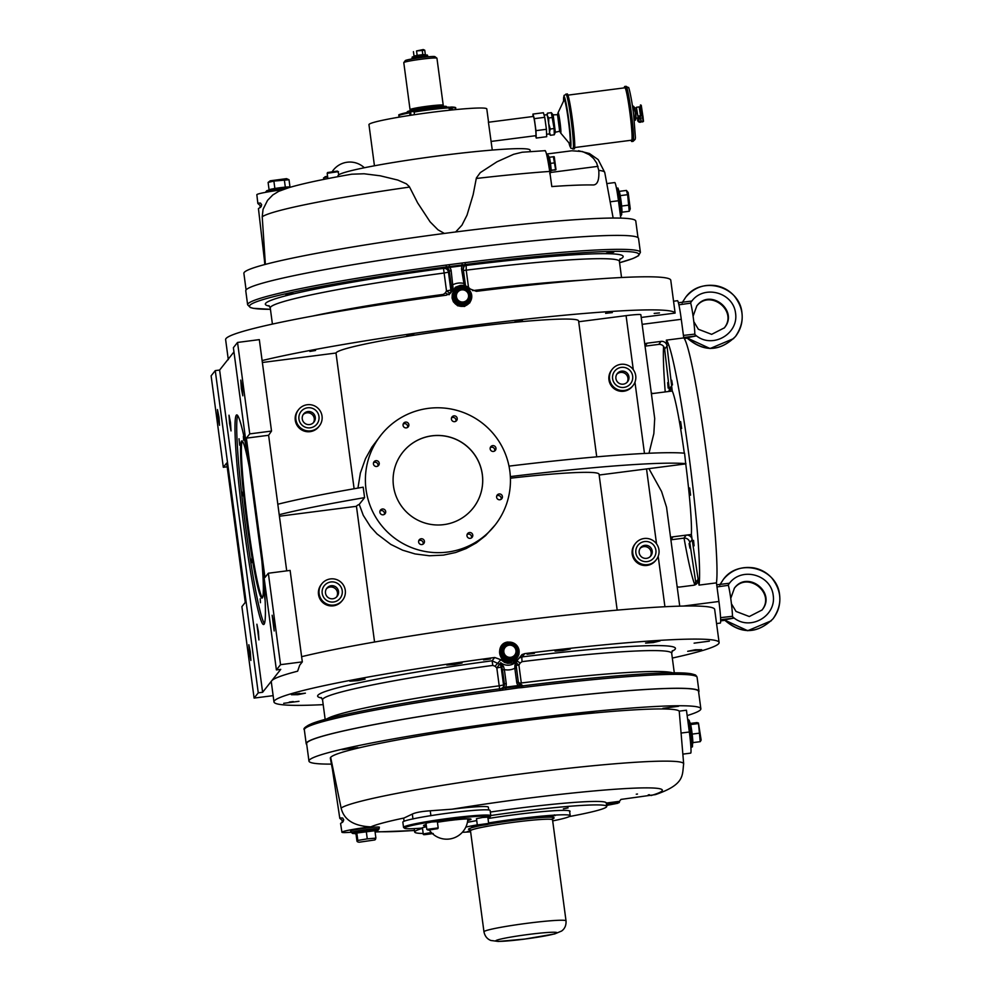 <?xml version="1.0" encoding="UTF-8"?>
<svg xmlns="http://www.w3.org/2000/svg" width="991" height="991" viewBox="0 0 991 991"><rect width="100%" height="100%" fill="white"/><g stroke="black" fill="none" stroke-linecap="round" stroke-linejoin="round"><path stroke-width="1.49" d="M412.974 819.024L412.318 814.069C415.799 812.459 421.782 811.356 430.243 810.787L430.912 815.729M430.243 810.787L452.144 809.189A42.712 2.824 -7.6 0 1 488.352 807.182L488.724 809.957M606.43 804.258L619.214 802.611A13.205 0.904 -97.3 0 0 619.437 801.347L620.961 799.415L655.46 794.609C685.252 784.377 682.068 775.222 683.666 763.838A173.363 11.458 172.4 0 0 521.303 773.921A173.363 11.458 172.4 0 0 341.115 808.061C343.939 819.817 353.837 826.085 370.82 826.866A23.338 1.548 -7.6 0 0 341.907 832.229L340.594 823.546A23.487 1.548 172.4 0 1 340.941 823.211L343.035 821.762L343.728 819.817L342.663 818.021L340.285 817.934A23.586 1.561 -7.6 0 0 339.802 818.331L330.622 757.409A176.113 11.644 172.4 0 0 330.35 758.264L332.258 768.459M404.055 821.254L403.684 818.467A42.712 2.824 -7.6 0 1 404.068 818.009L412.318 814.069M416.554 50.937L423.268 49.55L424.755 50.207L416.554 50.937L417.149 55.372L414.027 56.115L413.433 51.668M422.216 50.207L422.81 54.641L425.35 54.654L424.755 50.207M422.81 54.641L417.149 55.372M551.182 170.563L555.617 169.498L553.461 157.235M554.266 156.801L555.988 169.672M555.171 170.056L551.169 170.068L550.538 163.379L554.985 162.809M550.538 163.379L549.46 157.247L553.907 156.677M549.46 157.247L548.766 156.566M550.674 171.406L551.169 170.068M502.722 649.068L508.222 644.039L515.345 646.293L516.98 653.589L511.492 658.619L504.357 656.352L502.462 649.402A7.482 7.445 -141.7 0 1 507.813 644.398M511.232 657.219A6.107 6.082 38.3 0 0 514.391 647.16A6.107 6.082 38.3 0 0 504.072 649.427A6.107 6.082 38.3 0 0 511.232 657.219M516.72 653.911A7.482 7.445 -141.7 0 1 511.22 658.953L516.98 653.589M511.22 658.953A7.482 7.445 -141.7 0 1 504.097 656.686L511.492 658.619M504.097 656.686A7.482 7.445 -141.7 0 1 502.462 649.402L504.357 656.352M515.456 656.302L515.419 656.352A7.482 7.445 -141.7 0 1 515.419 656.352A7.482 7.445 -141.7 0 1 504.927 657.553A7.482 7.445 -141.7 0 1 503.676 647.073A7.482 7.445 -141.7 0 1 503.701 647.036L503.713 647.012M516.856 658.086A9.687 9.637 -141.7 0 1 503.279 659.634A9.687 9.637 -141.7 0 1 501.669 646.058L501.892 645.773A9.687 9.637 38.3 0 0 503.515 659.337A9.687 9.637 38.3 0 0 518.925 649.7A9.687 9.637 38.3 0 0 501.892 645.773C509.535 640.075 515.209 641.388 518.937 649.7L516.856 658.086M508.879 644.224A7.482 7.445 -141.7 0 1 514.391 645.971M515.58 647.222A7.482 7.445 -141.7 0 1 516.906 653.205M467.826 290.834L469.623 298.093L464.234 303.246L457.062 301.14L455.265 293.893L460.642 288.74L467.826 290.834M456.628 294.216A6.107 6.082 38.3 0 0 463.961 301.859A6.107 6.082 38.3 0 0 466.885 291.726A6.107 6.082 38.3 0 0 456.628 294.216M469.623 298.093L463.974 303.58L457.062 301.14M469.35 298.427A7.482 7.445 -141.7 0 1 463.974 303.58L464.234 303.246M463.974 303.58A7.482 7.445 -141.7 0 1 456.789 301.475L455.265 293.893M468.049 300.967L468 301.016A7.482 7.445 -141.7 0 1 468 301.016A7.482 7.445 -141.7 0 1 460.072 303.543A7.482 7.445 -141.7 0 1 456.269 291.738A7.482 7.445 -141.7 0 1 456.281 291.713L456.306 291.676A7.482 7.445 -141.7 0 1 460.258 289.099M459.167 306.008A9.687 9.637 -141.7 0 1 454.25 290.722L454.485 290.437A9.687 9.637 38.3 0 0 459.403 305.711A9.687 9.637 38.3 0 0 468.062 288.876A9.687 9.637 38.3 0 0 454.485 290.437C462.14 280.416 477.278 292.32 469.684 302.453L469.449 302.75A9.687 9.637 -141.7 0 1 459.167 306.008M461.286 288.914A7.482 7.445 -141.7 0 1 466.86 290.536M468.074 291.763A7.482 7.445 -141.7 0 1 469.523 297.684M456.789 301.475A7.482 7.445 -141.7 0 1 456.306 291.676M700.241 741.664L698.444 722.984L701.145 740.091L700.241 741.664L692.833 742.618A10.567 0.718 -97.3 0 0 692.164 734.108L699.572 733.154M692.164 734.108A10.567 0.718 -97.3 0 0 690.64 724.557L698.048 723.603L697.193 722.563L690.368 723.442M692.511 743.572L692.659 743.547A10.567 0.718 -97.3 0 0 692.833 742.618M690.64 724.557A10.567 0.718 -97.3 0 0 690.046 722.637A10.567 0.718 -97.3 0 0 689.959 722.588L689.81 722.612M273.875 181.08L268.103 182.443L270.233 180.808L286.535 178.64L289.025 179.743L273.875 181.08L274.866 188.488A10.567 0.694 172.4 0 0 269.094 189.838L268.103 182.443M289.991 187.051L289.025 179.743M290.004 187.15A10.567 0.694 172.4 0 0 290.029 187.101A10.567 0.694 172.4 0 0 285.321 187.138L284.33 179.743M285.321 187.138A10.567 0.694 172.4 0 0 274.866 188.488M470.638 831.833A59.435 3.927 -7.6 0 1 462.339 832.279M465.82 827.089A59.435 3.927 -7.6 0 1 477.303 824.846M488.588 822.926A59.435 3.927 -7.6 0 1 570.197 815.704A59.435 3.927 -7.6 0 1 552.681 820.895M470.601 831.598L467.207 831.672L470.502 830.842M480.883 825.478L471.419 826.345L477.352 825.107M549.2 815.853L555.369 815.469L548.878 816.77L542.275 817.216L549.2 815.853M514.44 819.582L511.356 820.189L514.44 819.582M547.466 816.336L551.838 815.952L547.466 816.336M430.936 829.74L435.619 828.959L430.887 829.43M426.824 829.405L425.994 823.137L431.618 822.01L437.341 821.626L438.171 827.894L426.824 829.405L428.05 830.099L437.799 828.649L438.171 827.894M678.872 304.807L690.69 303.147A17.615 1.202 -97.3 0 1 693.328 317.925A17.615 1.202 -97.3 0 1 694.827 334.116L683.431 335.416M684.236 338.538L687.11 338.166M693.081 316.154L696.834 305.872C710.101 287.737 739.001 310.679 724.421 327.773L724.186 328.058C738.208 311.013 710.002 288.678 696.574 306.207M686.837 337.807L696.475 335.875L683.703 337.497M690.306 303.209L691.829 301.041L678.377 302.75M696.809 305.909L693.093 316.228M724.371 327.835L711.649 334.351L698.358 329.26L693.787 321.592M682.452 302.23L685.772 297.139L682.502 302.218M686.887 337.572C703.486 352.189 719.677 351.842 735.446 336.531L735.433 336.556C719.627 351.916 703.399 352.313 686.763 337.733M741.949 312.834C739.608 286.065 701.417 275.399 685.784 297.139L685.772 297.139C693.737 287.774 703.821 283.959 716.022 285.693C723.145 287.031 729.153 290.375 734.058 295.714C744.427 309.019 744.885 322.632 735.446 336.531L735.458 336.519C740.81 329.52 742.977 321.617 741.949 312.834M449.084 107.263L451.45 107.04L452.577 109.902M409.89 115.402L409.927 111.983L414.065 111.339M449.728 110.199L448.576 107.127A27.736 1.833 172.4 0 0 414.3 111.203L414.288 114.733M414.3 111.203L413.941 112.082A28.615 1.895 -7.6 0 1 449.418 107.87L448.576 107.127M409.556 112.863L409.927 111.983C392.126 115.848 401.628 114.622 398.877 115.786A28.615 1.895 -7.6 0 1 409.556 112.863M451.45 107.04L452.292 107.784A28.615 1.895 -7.6 0 1 455.612 108.217C456.269 107.523 454.919 107.127 451.549 107.028M410.571 111.958L411.005 115.229M407.363 112.466L407.276 111.822A19.77 1.313 -7.6 0 1 426.7 107.908A19.77 1.313 -7.6 0 1 446.47 106.582L446.557 107.239M639.245 121.236A1.214 1.202 -141.7 0 1 638.885 119.44A1.214 1.202 -141.7 0 1 640.582 119.242A1.214 1.202 -141.7 0 1 640.793 120.939A1.214 1.202 -141.7 0 1 639.245 121.236A2.416 2.416 38.3 0 0 640.867 121.608L643.097 121.323L640.384 122.227A2.416 2.416 38.3 0 1 638.984 121.992A1.325 1.313 38.3 0 0 640.285 121.645M642.527 121.422L640.359 122.265A2.416 2.416 -141.7 0 1 638.7 121.881A1.214 1.202 -141.7 0 1 638.675 121.856M640.496 119.23A1.127 1.127 -141.7 0 1 640.818 120.753A1.127 1.127 -141.7 0 1 639.306 121.125A1.127 1.127 -141.7 0 1 638.91 119.552A1.127 1.127 -141.7 0 1 640.496 119.23M640.954 116.083L641.549 114.225L640.595 104.922L641.573 114.188L641.115 115.86L638.278 118.4A2.416 2.416 38.3 0 0 639.022 121.075M638.34 121.583A2.416 2.416 -141.7 0 1 637.758 119.056A2.416 2.416 38.3 0 0 638.167 121.323A1.325 1.313 38.3 0 0 638.984 121.992M640.397 106.755L640.496 105.257L640.706 106.793M640.855 107.338L640.843 108.007M638.031 120.89L637.634 117.941L638.031 120.89A1.325 1.313 38.3 0 0 638.167 121.323M638.229 118.499L638.055 117.211L638.278 118.4A2.416 2.416 38.3 0 0 638.638 120.741A2.416 2.416 -141.7 0 0 639.455 121.398A2.416 2.416 38.3 0 0 640.843 121.633L643.506 121.298L642.775 115.439M642.577 121.967L643.506 121.298L640.979 106.334L643.097 121.323M640.979 116.046L642.775 115.414L641.251 105.281L640.706 106.371M640.31 105.281L641.214 110.075M639.455 121.398A1.325 1.313 -141.7 0 1 638.638 120.741M636.42 107.796L638.08 117.186L636.507 107.784M640.644 116.405L639.121 106.917L636.507 107.251M638.538 120.605A1.325 1.313 38.3 0 0 639.604 121.472M640.273 121.645A1.325 1.313 -141.7 0 1 638.055 120.852M634.302 120.382L635.318 120.245L635.281 112.689L633.435 106.173L634.5 107.511M635.553 112.689L634.55 107.548L635.987 112.627L635.962 118.685L635.553 112.689M635.318 120.245L635.987 118.647M633.856 116.442L635.206 116.269M639.901 107.35L641.412 115.216M641.375 115.315L640.062 107.325L639.356 107.424M632.939 109.406L634.265 109.233M632.493 106.297L633.435 106.173M553.102 114.845L557.958 114.683L560.088 131.159L555.344 132.224L553.151 114.906L551.33 112.664L554.118 128.533L550.253 129.028L549.485 132.261L550.426 135.284L549.287 133.946M557.475 114.312L559.704 131.642M546.784 114.795A9.687 0.657 82.7 0 1 546.859 114.721L547.478 113.16L547.267 115.674L548.779 117.966L548.667 123.602L550.253 129.028M544.084 115.08L546.859 114.721A9.687 0.657 82.7 0 1 547.267 115.674A9.687 0.657 82.7 0 1 548.667 123.602A9.687 0.657 82.7 0 1 549.485 132.261A9.687 0.657 82.7 0 1 549.324 133.934L546.598 134.293M548.779 117.966L552.644 117.471M550.426 135.284L554.279 134.788L555.369 132.162M554.279 134.788L554.118 128.533M547.478 113.16L551.33 112.664M563.582 101.082L564.065 95.396L567.199 93.897A27.736 1.883 82.7 0 1 570.593 107.449A27.736 1.883 82.7 0 1 574.136 134.962A27.736 1.883 82.7 0 1 574.297 148.923L570.804 148.179L568.97 142.89M631.056 140.276A27.736 1.883 -97.3 0 0 631.8 141.515A27.736 1.883 -97.3 0 0 630.326 115.303A27.736 1.883 -97.3 0 0 624.714 86.49A27.736 1.883 -97.3 0 0 624.305 87.877M574.693 147.535L631.626 140.202A26.423 1.796 -97.3 0 0 631.49 126.898A26.423 1.796 -97.3 0 0 630.226 115.241A26.423 1.796 -97.3 0 0 624.875 87.803L567.942 95.136M490.818 815.704A44.025 2.911 172.4 0 0 456.715 817.402L456.777 818.343A43.146 2.849 -7.6 0 1 490 816.894L490.756 815.915A44.025 2.911 172.4 0 0 490.756 815.915A44.025 2.911 172.4 0 0 490.818 815.704L490.124 810.489A44.025 2.911 172.4 0 0 446.099 813.425A44.025 2.911 172.4 0 0 402.841 822.134L403.535 827.361A44.025 2.911 172.4 0 0 403.659 827.535L404.65 828.29A43.146 2.849 -7.6 0 1 450.707 819.086L450.645 818.145A44.025 2.911 172.4 0 0 403.535 827.361M450.447 820.399A23.957 1.586 172.4 0 1 454.758 819.891L456.715 817.402A44.025 2.911 172.4 0 0 455.848 817.501A44.025 2.911 172.4 0 0 451.512 818.033L450.447 820.399L450.273 819.594M450.645 818.145A44.025 2.911 172.4 0 1 451.512 818.033L449.58 820.511A23.957 1.586 172.4 0 0 437.427 822.257M456.777 818.343L455.612 819.805L455.439 819M451.574 818.975A43.146 2.849 -7.6 0 1 455.91 818.442L455.848 817.501M490 816.894A43.146 2.849 -7.6 0 1 487.919 817.909M476.733 820.585A43.146 2.849 -7.6 0 1 467.43 822.27M467.702 820.511A23.957 1.586 172.4 0 0 470.998 819.346A23.957 1.586 172.4 0 0 470.973 819.136A23.957 1.586 172.4 0 0 455.612 819.805M482.493 817.488L487.82 817.154L488.662 823.422L477.315 824.946L476.473 818.665L482.493 817.488M426.167 824.487A23.957 1.586 172.4 0 0 423.591 825.466A23.957 1.586 172.4 0 0 426.365 825.937M422.451 828.042A43.146 2.849 -7.6 0 1 404.65 828.29M431.32 832.527L423.244 833.951L422.401 827.671L426.477 826.767M492.279 150.062L488.377 121.831M488.575 122.227L533.344 116.467A9.687 0.657 82.7 0 1 535.165 125.374A9.687 0.657 82.7 0 1 535.896 135.594A9.687 0.657 82.7 0 1 535.821 135.68L491.127 141.428M533.034 116.504L532.935 114.076L534.298 118.66L535.945 130.651L536.242 138.059L535.536 135.717M532.935 114.076L543.39 112.726L544.753 117.31L534.298 118.66M544.753 117.31L546.4 129.301L535.945 130.651M546.4 129.301L546.698 136.708L536.242 138.059M488.613 122.537L486.792 108.923A59.435 3.927 172.4 0 0 427.356 112.887A59.435 3.927 172.4 0 0 368.962 124.643L374.449 165.794M698.643 692.238A198.126 13.106 172.4 0 0 698.965 691.309A198.126 13.106 172.4 0 0 500.851 704.527A198.126 13.106 172.4 0 0 306.194 743.721A198.126 13.106 172.4 0 0 306.752 744.526M687.147 715.576A197.692 13.069 172.4 0 0 700.513 709.729A197.692 13.069 172.4 0 0 700.86 708.788L698.531 691.371A197.692 13.069 172.4 0 0 500.851 704.564A197.692 13.069 172.4 0 0 306.628 743.659L308.957 761.076A197.692 13.069 172.4 0 0 331.44 764.111M505.967 689.488L505.744 687.94L502.598 688.46L502.858 690.083L518.727 687.841L518.256 685.549L505.608 687.172L505.744 687.94L521.464 686.032L521.885 687.63A198.126 13.106 -7.6 0 1 697.107 677.373L698.965 691.309M518.727 687.841L521.885 687.63M502.858 690.083A198.126 13.106 -7.6 0 0 304.336 729.785C302.924 728.645 305.426 726.589 311.831 723.616C332.902 715.056 415.625 699.869 502.598 688.46L502.61 688.46A196.367 12.982 172.4 0 0 305.847 727.828M506.24 683.555L504.369 669.594L502.524 669.941L504.394 683.901L506.24 683.555A6.169 6.132 38.3 0 1 505.608 687.172L500.616 688.819A4.398 4.385 -141.7 0 0 501.025 688.745M522.814 685.933A4.398 4.385 -141.7 0 0 523.273 685.896L518.256 685.549A6.169 6.132 38.3 0 1 516.695 682.204L518.33 682.105L516.472 668.145L514.825 668.244L516.695 682.204M672.319 658.061A224.548 14.853 172.4 0 0 719.107 642.527A224.548 14.853 172.4 0 0 524.735 653.626L521.997 654.58L517.934 659.535L512.706 662.942L507.665 663.338L504.568 662.422L500.839 659.721L495.054 666.249L496.813 667.934L499.538 664.23L492.106 660.786A180.511 11.942 172.4 0 0 321.716 698.023M321.158 697.553L322.558 699.881A176.113 11.644 -7.6 0 1 492.8 665.419L492.106 660.786L494.707 657.491A224.548 14.853 172.4 0 0 273.974 701.925A224.548 14.853 172.4 0 0 323.19 704.651M492.8 665.419L495.054 666.249M499.761 689.909L499.204 685.834A176.113 11.644 172.4 0 0 326.757 718.995M283.711 703.3L298.972 701.306L283.711 703.3M291.391 694.741L305.401 693.167L297.833 694.691L291.391 694.741M354.047 680.16L365.097 679.145L357.528 680.668L349.823 681.176L354.047 680.16M454.881 663.437L462.066 662.991L454.497 664.515L446.792 665.035L454.881 663.437M490.533 658.953L483.558 659.87L490.533 658.953M500.839 659.721L494.707 657.491M522.728 685.933A4.398 4.385 -141.7 0 1 518.33 682.105L516.014 664.119L517.116 660.588L514.936 665.122L514.825 668.244A15.856 15.782 38.3 0 1 504.369 669.594L503.577 666.584L500.752 662.694L502.524 669.941M672.009 651.273A180.511 11.942 172.4 0 0 522.146 656.909A4.398 0.669 -97 0 0 522.096 661.641A176.113 11.644 -7.6 0 1 671.687 653.292L672.431 650.691M516.918 660.873L520.164 663.016L522.096 661.641M524.735 653.626L522.146 656.909L518.962 658.16M516.138 662.657L518.912 665.085L520.164 663.016M534.409 653.304L527.113 654.258L534.409 653.304M709.37 641.152L694.109 643.159L709.37 641.152M660.031 640.917L653.267 642.564L645.562 643.085L660.031 640.917M566.877 649.08L570.308 649.043L562.739 650.567L555.034 651.087L566.877 649.08M701.69 649.712L687.68 651.298L695.248 649.774L701.69 649.712M503.577 666.584A1.759 0.88 174.9 0 1 502.078 665.915L501.149 667.079L496.813 667.934L499.204 685.834L503.539 684.979L501.149 667.079A4.398 4.385 38.3 0 0 499.538 664.23L500.752 662.694A11.446 11.396 -141.7 0 0 516.868 660.91L518.231 659.188M516.014 664.119A1.759 0.88 174.9 0 1 516.026 664.193L516.026 664.193A1.759 0.88 174.9 0 1 514.936 665.122M519.16 651.88L518.888 654.531L516.645 658.866L510.625 662.05C498.002 664.218 495.19 643.159 507.949 642.019L514.676 643.642M247.626 304.782L250.364 307.544L253.275 308.312L270.444 309.316A196.367 12.982 -7.6 0 1 446.359 266.938L446.148 265.08A198.126 13.106 172.4 0 0 247.626 304.782L245.768 290.846A198.126 13.106 -7.6 0 1 440.425 251.652A198.126 13.106 -7.6 0 1 638.538 238.435L640.397 252.371A198.126 13.106 172.4 0 0 465.175 262.627L465.213 264.51A196.367 12.982 -7.6 0 1 619.573 262.714L632.902 258.54L638.464 255.777L640.397 252.371M465.175 262.627L446.148 265.08M449.319 264.845L449.592 267.397L444.377 267.297L446.359 266.938L467.021 264.374L462.24 265.761L462.066 263.21M521.625 258.8L528.934 257.833L521.625 258.8M606.455 253.163L613.763 252.209L606.455 253.163M285.755 294.488L293.063 293.522L285.755 294.488M379.912 277.046L387.221 276.093L379.912 277.046M449.096 294.748L450.038 293.225L446.507 290.92L445.244 293.002L448.489 294.562M445.244 293.002L443.299 294.401A176.113 11.644 172.4 0 0 312.574 316.067M268.858 305.637L270.258 307.966A176.113 11.644 -7.6 0 1 444.117 273.021L446.507 290.92L450.843 290.066L448.465 272.166L444.117 273.021L443.522 268.375A180.511 11.942 172.4 0 0 269.416 306.108M228.302 359.659L225.626 339.628A224.548 14.853 -7.6 0 1 446.359 295.194L450.632 292.977L455.575 287.155L460.369 285.383C464.296 284.999 467.603 286.226 470.291 289.05L476.398 291.329A224.548 14.853 -7.6 0 1 670.771 280.23L675.119 313.082L641.227 317.454M619.722 259.369A180.511 11.942 172.4 0 0 466.179 265.452L466.216 270.171A176.113 11.644 -7.6 0 1 619.4 261.376L620.131 258.775M451.178 285.049L451.772 288.901A1.759 1.078 -10.3 0 1 453.023 287.687L451.153 270.729L449.307 271.088L451.178 285.049L453.023 284.69A15.856 15.782 38.3 0 1 463.478 283.352L465.113 283.24L463.255 269.279L461.608 269.391L464.383 286.226M452.85 289.657L451.5 291.366A11.446 11.396 -141.7 0 0 451.252 291.701L450.038 293.225A4.398 4.385 38.3 0 0 450.843 290.066L451.772 288.901L451.252 291.701L453.023 287.687M471.753 296.544L469.845 302.763L464.469 306.467L457.669 305.798L453.37 301.809L452.069 298.068L452.243 294.24L454.51 289.892L460.542 286.684L467.269 288.307M230.482 422.463L231.027 430.912L229.553 423.64L229.008 415.192L230.482 422.463M258.378 631.49L258.924 639.938L256.892 624.219L258.378 631.49M669.074 391.011A5.289 5.265 38.3 0 0 669.284 389.067L664.589 348.609A5.289 5.265 38.3 0 0 658.718 344.397L645.054 346.156M644.782 344.162A5.289 5.265 -141.7 0 1 647.247 343.171L661.096 341.387A5.289 5.265 -141.7 0 1 666.968 345.599L671.663 386.056A5.289 5.265 -141.7 0 1 667.104 391.68L653.936 393.377A5.289 5.265 -141.7 0 1 651.31 393.043M653.936 393.377L651.397 393.712M673.57 301.227L677.497 300.719A20.254 1.375 82.7 0 1 681.275 319.3L683.765 337.906L666.336 340.148L666.968 345.599M671.663 386.056L672.245 391.024L667.104 391.68M670.622 537.803A5.289 5.265 -141.7 0 1 673.075 536.812L686.243 535.128A5.289 5.265 -141.7 0 1 692.127 539.401L698.197 579.685A5.289 5.265 -141.7 0 1 693.638 585.247L679.776 587.031A5.289 5.265 -141.7 0 1 677.15 586.697M695.608 584.579A5.289 5.265 38.3 0 0 695.818 582.708L689.748 542.424A5.289 5.265 38.3 0 0 683.864 538.138L670.895 539.81M672.245 391.024A75.291 5.116 82.7 0 1 684.31 453.184M666.547 507.219L661.579 491.511L648.919 468.632L685.735 463.887L684.57 453.197A224.548 14.853 172.4 0 0 508.99 466.129M685.735 463.887A75.291 5.116 82.7 0 1 691.384 534.459L692.127 539.401M698.197 579.685L699.027 585.111L716.443 582.869L718.933 601.475L683.257 606.071M666.336 340.148A125.485 8.535 82.7 0 1 688.869 454.795A125.485 8.535 82.7 0 1 699.027 585.111M671.712 380.259L672.493 384.917L671.712 380.259M680.644 421.646L681.622 428.496L680.644 421.646M689.686 487.981L690.566 495.153L689.686 487.981M693.551 540.392L694.084 545.83L693.551 540.392M683.864 538.138L686.243 535.128L691.384 534.459M318.978 416.517A10.121 10.083 -141.7 0 1 305.104 427.121A10.121 10.083 -141.7 0 1 302.8 409.779A10.121 10.083 -141.7 0 1 318.978 416.517M315.262 417.223A6.578 6.553 -141.7 0 1 304.695 423.207A6.578 6.553 -141.7 0 1 310.493 411.748A6.578 6.553 -141.7 0 1 315.262 417.223M313.354 422.773A6.578 6.553 38.3 0 0 303.11 414.672M632.654 376.097A10.121 10.083 -141.7 0 1 618.78 386.713A10.121 10.083 -141.7 0 1 616.476 369.358A10.121 10.083 -141.7 0 1 632.654 376.097M628.938 376.815A6.578 6.553 -141.7 0 1 618.372 382.799A6.578 6.553 -141.7 0 1 624.169 371.328A6.578 6.553 -141.7 0 1 628.938 376.815M627.03 382.365A6.578 6.553 38.3 0 0 616.786 374.264M655.906 550.29A10.121 10.083 -141.7 0 1 642.032 560.894A10.121 10.083 -141.7 0 1 639.715 543.551A10.121 10.083 -141.7 0 1 655.906 550.29M652.189 550.996A6.578 6.553 -141.7 0 1 641.611 556.979A6.578 6.553 -141.7 0 1 647.408 545.521A6.578 6.553 -141.7 0 1 652.189 550.996M650.269 556.546A6.578 6.553 38.3 0 0 640.037 548.444M342.229 590.698A10.121 10.083 -141.7 0 1 328.355 601.302A10.121 10.083 -141.7 0 1 326.039 583.959A10.121 10.083 -141.7 0 1 342.229 590.698M338.513 591.416A6.578 6.553 -141.7 0 1 327.934 597.387A6.578 6.553 -141.7 0 1 333.732 585.929A6.578 6.553 -141.7 0 1 338.513 591.416M336.593 596.954A6.578 6.553 38.3 0 0 326.361 588.852M333.942 605.055A13.205 13.143 -141.7 0 1 321.84 583.798A13.205 13.143 -141.7 0 1 340.359 581.68A13.205 13.143 -141.7 0 1 333.942 605.055M342.564 600.187L341.945 600.967A13.205 13.143 -141.7 0 1 320.13 599.245A13.205 13.143 -141.7 0 1 321.22 584.579L321.84 583.798M624.38 390.454A13.205 13.143 -141.7 0 1 612.277 369.197A13.205 13.143 -141.7 0 1 630.796 367.079A13.205 13.143 -141.7 0 1 624.38 390.454M633.001 385.586L632.382 386.366A13.205 13.143 -141.7 0 1 610.567 384.657A13.205 13.143 -141.7 0 1 611.658 369.99L612.277 369.197M310.703 430.862A13.205 13.143 -141.7 0 1 298.601 409.617A13.205 13.143 -141.7 0 1 317.12 407.487A13.205 13.143 -141.7 0 1 310.703 430.862M319.325 425.994L318.706 426.787A13.205 13.143 -141.7 0 1 296.891 425.065A13.205 13.143 -141.7 0 1 297.981 410.398L298.601 409.605M647.618 564.635A13.205 13.143 -141.7 0 1 635.516 543.378A13.205 13.143 -141.7 0 1 654.035 541.259A13.205 13.143 -141.7 0 1 647.618 564.635M656.24 559.766L655.621 560.559A13.205 13.143 -141.7 0 1 633.806 558.837A13.205 13.143 -141.7 0 1 634.897 544.17L635.516 543.378M640.83 314.804A15.856 1.053 172.4 0 0 640.855 314.729A15.856 1.053 172.4 0 0 626.077 315.646L578.707 321.741M648.919 468.632A15.856 1.053 172.4 0 0 646.528 468.929L599.159 475.023M670.535 537.147L673.075 536.812L670.87 539.612M675.119 313.082A224.548 14.853 172.4 0 0 509.659 320.973A224.548 14.853 172.4 0 0 262.12 360.575M596.731 456.851L578.595 320.935A122.401 8.089 172.4 0 0 458.387 328.814A122.401 8.089 172.4 0 0 335.999 353.019L262.38 362.495M315.547 350.48L309.886 351.446L315.547 350.48M413.767 334.264L406.843 335.292L413.767 334.264M522.393 320.39L515.097 321.344L522.393 320.39M612.327 312.586L605.625 313.342L612.327 312.586M659.461 312.933L654.171 313.416L659.461 312.933M694.902 584.913A125.485 8.535 82.7 0 1 684.05 538.113M665.221 391.928A125.485 8.535 82.7 0 1 663.598 346.441M689.959 548.184L689.067 543.539L689.959 548.184M668.132 388.051L667.711 382.6L668.132 388.051M648.994 453.246L653.849 433.6L654.704 418.487L640.855 314.729M451.537 417.855A2.923 2.911 -141.7 0 1 455.848 421.262M456.083 416.455A2.923 2.911 -141.7 0 1 456.603 420.58A2.923 2.911 -141.7 0 1 452.503 421.051A2.923 2.911 -141.7 0 1 452.007 416.951A2.923 2.911 -141.7 0 1 456.083 416.455M403.188 424.074A2.923 2.911 -141.7 0 1 407.499 427.493M405.579 422.104A2.923 2.911 -141.7 0 1 408.255 426.811A2.923 2.911 -141.7 0 1 404.155 427.282A2.923 2.911 -141.7 0 1 405.579 422.104M373.557 462.661A2.923 2.911 -141.7 0 1 377.868 466.067M374.016 461.794A2.923 2.911 -141.7 0 1 378.141 461.286A2.923 2.911 -141.7 0 1 378.624 465.386A2.923 2.911 -141.7 0 1 374.536 465.869A2.923 2.911 -141.7 0 1 374.016 461.794M379.999 510.984A2.923 2.911 -141.7 0 1 384.31 514.391M379.887 512.273A2.923 2.911 -141.7 0 1 384.582 509.609A2.923 2.911 -141.7 0 1 382.006 514.713A2.923 2.911 -141.7 0 1 379.887 512.273M418.747 540.752A2.923 2.911 -141.7 0 1 423.058 544.158M419.75 543.972A2.923 2.911 -141.7 0 1 419.23 539.847A2.923 2.911 -141.7 0 1 423.33 539.377A2.923 2.911 -141.7 0 1 423.826 543.477A2.923 2.911 -141.7 0 1 419.75 543.972M467.095 534.521A2.923 2.911 -141.7 0 1 471.406 537.927M470.267 538.336A2.923 2.911 -141.7 0 1 467.579 533.629A2.923 2.911 -141.7 0 1 471.679 533.158A2.923 2.911 -141.7 0 1 470.267 538.336M496.726 495.946A2.923 2.911 -141.7 0 1 501.037 499.353M501.83 498.646A2.923 2.911 -141.7 0 1 497.693 499.142A2.923 2.911 -141.7 0 1 497.209 495.042A2.923 2.911 -141.7 0 1 501.297 494.559A2.923 2.911 -141.7 0 1 501.83 498.646M490.285 447.622A2.923 2.911 -141.7 0 1 494.596 451.029M495.958 448.167A2.923 2.911 -141.7 0 1 491.251 450.818A2.923 2.911 -141.7 0 1 493.828 445.727A2.923 2.911 -141.7 0 1 495.958 448.167M402.668 452.392A44.905 44.706 -141.7 0 1 465.597 445.219A44.905 44.706 -141.7 0 1 473.116 508.11M393.477 485.937A44.905 44.706 -141.7 0 1 465.646 445.157A44.905 44.706 -141.7 0 1 426.08 523.359A44.905 44.706 -141.7 0 1 393.477 485.937M447.511 552.074A72.653 72.318 -141.7 0 1 380.928 435.16A72.653 72.318 -141.7 0 1 482.778 423.491A72.653 72.318 -141.7 0 1 447.511 552.074M494.893 525.28L485.578 535.623L476.386 542.845L466.117 548.568L455.637 552.52L443.435 555.121L429.363 555.765L415.056 553.932L402.606 550.178L390.788 544.393L377.014 533.914L370.461 526.679L363.276 515.345L359.238 504.394L364.589 497.631L363.189 487.188A224.548 14.853 172.4 0 0 277.814 504.246M357.937 488.08L360.39 473.004L365.481 458.709L371.91 447.114L380.94 435.16M359.238 504.394A122.401 8.089 172.4 0 0 356.45 506.302L374.561 642.032M617.182 610.134L599.047 474.218A122.401 8.089 172.4 0 0 510.402 478.207M279.214 514.701A224.548 14.853 -7.6 0 1 364.589 497.631M279.412 516.224L356.45 506.302M510.328 476.584A224.548 14.853 -7.6 0 1 685.97 463.652M335.999 353.019L354.109 488.749M251.801 558.59L252.061 562.516L251.801 558.59M242.906 491.932L243.167 495.859L242.906 491.932M239.017 438.753L239.673 445.182L239.017 438.753M243.39 436.238L243.637 440.165L243.39 436.238M265.167 600.831L264.176 593.77L265.105 599.357M260.46 602.726L260.212 598.787L260.46 602.726M262.454 597.759A79.255 5.389 82.7 0 1 248.134 525.267A79.255 5.389 82.7 0 1 242.262 441.082M249.497 468.334A79.255 5.389 -97.3 0 0 241.804 440.884A79.255 5.389 -97.3 0 0 246.573 520.164A79.255 5.389 -97.3 0 0 262.045 598.081A79.255 5.389 -97.3 0 0 261.872 561.117M237.654 415.576A105.665 7.185 -97.3 0 0 244.802 520.399A105.665 7.185 -97.3 0 0 264.448 623.612M262.838 568.339A105.665 7.185 82.7 0 1 263.68 624.503A105.665 7.185 82.7 0 1 243.055 520.622A105.665 7.185 82.7 0 1 236.676 414.907A105.665 7.185 82.7 0 1 248.072 457.718M227.187 466.798L223.322 467.294L226.679 463.045L245.273 602.392L241.903 606.641L254.105 698.085L273.132 695.645M302.317 661.877L280.54 664.676L276.39 669.916L280.75 669.359L271.683 680.817A224.548 14.853 172.4 0 1 297.622 671.192L299.728 665.147L302.317 661.877L290.115 570.42L268.338 573.232L264.969 577.493L246.375 438.146L249.744 433.885L271.522 431.073L268.611 435.272L286.709 570.866M246.375 438.146L268.611 435.272M223.322 467.294L211.12 375.849L215.258 370.609L219.618 370.052L233.963 351.916M280.54 664.676L268.338 573.232M218.008 418.016L217.463 409.568L219.011 417.36L219.494 425.288L218.008 418.016M241.333 388.534L240.788 380.086L242.324 387.877L242.807 395.805L241.333 388.534M271.522 431.073L259.32 339.628L237.543 342.44L233.393 347.68L276.39 669.916M250.327 651.991L250.872 660.44L249.385 653.168L248.84 644.72L250.327 651.991M273.64 622.509L274.185 630.957L272.153 615.238L273.64 622.509M716.58 623.55L720.321 623.066A20.254 1.375 -97.3 0 0 718.933 601.475M719.107 642.527L714.635 609.205A224.548 14.853 172.4 0 0 505.336 622.422A224.548 14.853 172.4 0 0 301.623 656.686M683.765 337.906A125.485 8.535 82.7 0 1 706.298 452.553A125.485 8.535 82.7 0 1 716.443 582.869M273.974 701.925L271.299 681.895A224.548 14.853 172.4 0 1 271.683 680.817L262.615 692.288L219.618 370.052M262.615 692.288L258.255 692.845L254.105 698.085M249.744 433.885L237.543 342.44M258.255 692.845L215.258 370.609M338.142 176.646L338.03 175.754A96.858 6.404 -7.6 0 1 349.501 171.109A96.858 6.404 -7.6 0 1 457.099 153.605A96.858 6.404 -7.6 0 1 530.049 150.137L530.247 151.623M444.364 233.43L437.985 229.801L430.119 221.873L417.645 202.882L409.345 186.63L406.347 183.818L397.812 180.065L380.259 175.803L364.056 173.772L351.817 174.193M544.877 150.694L522.17 152.23L513.635 154.299L496.999 161.781L480.288 172.62L476.374 177.996L473.165 194.595L467.034 215.109L461.942 225.18L455.637 231.981M351.916 174.168C323.71 179.074 302.664 183.57 288.777 187.695L278.706 191.337L272.81 194.954L267.545 200.368L263.061 209.312L262.219 216.769L265.377 264.386M613.144 218.045L604.758 172.459A173.363 11.458 -7.6 0 0 598.775 170.378C599.369 180.052 597.474 184.921 593.089 184.97A174.181 11.52 172.4 0 0 551.814 186.568L549.72 171.431C547.317 155.897 545.62 149.034 544.641 150.843M593.844 184.933L593.089 184.97M260.261 207.577L260.001 205.348L257.883 203.514A23.487 1.548 -7.6 0 1 257.846 203.44A23.487 1.548 -7.6 0 1 258.205 203.118L260.435 203.068L261.636 204.604L261.178 206.648L258.936 208.283A23.586 1.561 172.4 0 0 258.453 208.68L264.919 264.51M546.487 154.051L571.807 150.781L582.485 151.549L589.323 154.732L593.559 158.461L596.706 163.094L598.775 170.378M246.09 289.917L243.885 273.367A197.692 13.069 -7.6 0 1 438.109 234.26A197.692 13.069 -7.6 0 1 635.776 221.08L637.993 237.629M620.775 218.119L618.458 200.739A19.808 1.35 -97.3 0 0 614.754 182.555L606.839 183.583M282.67 189.727A23.338 1.548 172.4 0 0 256.842 194.719L257.846 203.44M422.5 828.377A96.858 6.404 172.4 0 0 414.696 832.019A96.858 6.404 172.4 0 0 421.361 833.443A96.858 6.404 172.4 0 0 423.182 833.493M569.317 816.547A96.858 6.404 172.4 0 0 606.542 806.872A96.858 6.404 172.4 0 0 606.715 806.401A96.858 6.404 172.4 0 0 490.805 815.531M490.334 812.05A96.858 6.404 -7.6 0 1 606.244 802.921L606.715 806.401M683.666 763.838L679.231 711.154A176.113 11.644 172.4 0 0 505.559 723.108A176.113 11.644 172.4 0 0 330.66 757.372L341.115 808.061M606.591 805.51L618.347 802.722M488.006 818.541A59.881 3.964 -7.6 0 1 570.06 811.295A59.881 3.964 -7.6 0 1 569.676 811.827M568.078 807.888L563.408 808.805L568.078 807.888M357.9 747.623L342.205 749.679L357.9 747.623M662.917 708.33L678.612 706.261L662.917 708.33M578.087 713.954L593.795 711.897L578.087 713.954M436.387 732.213L452.082 730.156L436.387 732.213M342.304 822.456L341.994 820.139L339.888 818.43A23.586 1.561 -7.6 0 1 339.802 818.331M531.56 719.07L538.869 718.103L531.56 719.082M493.109 724.025L499.91 723.133L493.097 724.037M700.86 708.788A197.692 13.069 172.4 0 0 503.18 721.981A197.692 13.069 172.4 0 0 308.957 761.076M682.886 754.126L690.702 753.123A19.808 1.35 -97.3 0 0 689.34 732.002L686.441 710.225L679.231 711.154M606.269 803.044L619.437 801.347M351.235 832.229A23.338 1.548 -7.6 0 1 341.907 832.229M637.498 794.039L636.272 794.2L637.498 794.039M649.501 794.72L648.275 794.869L649.501 794.72M351.099 831.238A14.531 0.966 -7.6 0 1 350.653 830.991A14.531 0.966 -7.6 0 1 358.841 829.095A14.531 0.966 -7.6 0 1 379.392 827.163A14.531 0.966 -7.6 0 1 379.404 827.287A14.531 0.966 -7.6 0 1 379.033 827.51M410.274 110.038L410.113 109.753A16.736 1.102 -7.6 0 1 410.051 109.679L403.783 62.644A16.736 1.102 -7.6 0 1 403.808 62.569A16.736 1.102 -7.6 0 1 420.221 59.336A16.736 1.102 -7.6 0 1 436.895 58.147A16.736 1.102 -7.6 0 1 436.944 58.221L443.225 105.244A16.736 1.102 -7.6 0 1 443.188 105.331L443.101 105.665A16.55 1.09 -7.6 0 0 426.539 106.768A16.55 1.09 -7.6 0 0 410.274 110.038L410.361 110.682M436.895 58.147L434.925 56.648A14.964 0.991 172.4 0 0 419.998 57.713A14.964 0.991 172.4 0 0 405.319 60.6L403.808 62.569M410.051 109.679A16.736 1.102 -7.6 0 1 426.489 106.359A16.736 1.102 -7.6 0 1 443.225 105.244M761.831 610.245C775.866 593.188 747.648 570.853 734.22 588.381M730.726 598.329L734.48 588.047C747.759 569.912 776.647 592.853 762.067 609.948L761.844 610.233M724.545 619.747C741.132 634.364 757.322 634.017 773.104 618.718L773.091 618.731C757.273 634.091 741.045 634.488 724.409 619.908L734.12 618.05L720.655 619.759M773.091 618.731L773.104 618.706C778.455 611.695 780.623 603.792 779.607 595.009C777.266 568.239 739.063 557.574 723.43 579.314L720.147 584.405M720.11 584.405L723.43 579.314C731.395 569.949 741.479 566.134 753.68 567.88C760.791 569.206 766.799 572.55 771.704 577.889C782.072 591.193 782.543 604.807 773.104 618.718M724.483 619.994L747.71 630.722L771.345 620.75M716.988 586.92L728.348 585.322A17.615 1.202 -97.3 0 1 730.974 600.1A17.615 1.202 -97.3 0 1 732.473 616.291L720.568 617.653M732.089 616.34L734.12 618.05C750.534 631.019 776.436 615.993 773.215 595.368C770.911 574.619 741.937 566.567 729.475 583.216L716.716 584.839M720.668 620.874L724.755 620.341M484.388 824.537L480.065 825.268L484.438 824.884M427.344 834.273L432.026 833.493L427.294 833.964M477.761 825.528L475.259 825.924L477.513 825.342M621.617 212.309L621.778 212.285A10.567 0.718 -97.3 0 0 621.84 212.223A10.567 0.718 -97.3 0 0 621.63 206.054A10.567 0.718 -97.3 0 0 620.217 195.636A10.567 0.718 -97.3 0 0 619.078 191.325L618.917 191.35M628.158 192.527L630.251 208.828L629.248 211.269L627.625 194.682L626.423 190.433L628.158 192.527M619.152 191.362L626.423 190.433M620.217 195.636L627.625 194.682M621.63 206.054L629.037 205.1M621.84 212.223L629.248 211.269M354.976 833.679A10.567 0.694 -7.6 0 1 356.822 833.022L355.992 833.84A10.567 0.694 -7.6 0 1 354.976 833.679L354.889 832.973A10.567 0.694 -7.6 0 1 365.27 830.892A10.567 0.694 -7.6 0 1 375.837 830.185L375.923 830.879A10.567 0.694 -7.6 0 1 374.982 831.3M366.286 831.461L367.265 838.869L375.899 838.126L374.908 830.718L356.822 833.022A10.567 0.694 -7.6 0 1 366.286 831.461A10.567 0.694 -7.6 0 1 374.908 830.718A10.567 0.694 -7.6 0 1 375.923 830.879M359.2 842.214L374.771 839.959L359.2 842.214M375.899 838.126L375.069 838.931M356.822 833.022L357.813 840.43L367.265 838.869M356.983 841.235L357.813 840.43L356.983 841.235L355.992 833.84M450.459 107.214L450.843 110.088M651.149 795.525A148.749 9.836 172.4 0 0 616.662 789.133A148.749 9.836 172.4 0 0 452.144 809.189M404.068 818.009A148.749 9.836 172.4 0 0 370.82 826.866M423.244 56.029L416.431 56.933M427.753 55.905C425.932 55.062 430.59 54.728 421.732 55.36C407.697 57.589 413.755 56.685 412.045 57.998L419.825 56.425L427.753 55.905L427.877 56.809M550.562 172.731L549.522 160.592L548.159 157.532M549.77 173.747L550.649 172.558L548.605 155.934L547.292 154.534A9.687 0.657 82.7 0 1 548.915 162.115A9.687 0.657 82.7 0 1 549.918 172.917M518.12 649.823A8.808 8.77 -141.7 0 1 506.921 660.08A8.808 8.77 -141.7 0 1 503.589 645.228A8.808 8.77 -141.7 0 1 518.12 649.823M459.7 304.807A8.808 8.77 -141.7 0 1 456.033 290.029A8.808 8.77 -141.7 0 1 470.663 294.302A8.808 8.77 -141.7 0 1 459.7 304.807M687.655 719.33L687.94 719.293A14.085 0.954 82.7 0 1 688.051 719.367A14.085 0.954 82.7 0 1 690.789 733.897A14.085 0.954 82.7 0 1 691.545 747.239L690.913 747.325M691.78 745.108A13.205 0.904 -97.3 0 0 691.929 736.536A13.205 0.904 -97.3 0 0 689.03 720.123M265.848 192.279L265.799 191.92A14.085 0.929 -7.6 0 1 272.736 190.185A14.085 0.929 -7.6 0 1 286.758 188.315M290.202 187.262A13.205 0.88 172.4 0 0 272.847 189.343A13.205 0.88 172.4 0 0 267.904 191.139M552.544 819.842L566.022 920.862A41.387 2.738 -7.6 0 0 524.635 923.624A41.387 2.738 -7.6 0 0 483.967 931.813L470.49 830.78A41.387 2.738 -7.6 0 1 511.133 822.604A41.387 2.738 -7.6 0 1 552.544 819.842L552.978 818.566M551.107 819.334A43.146 2.849 172.4 0 0 538.423 817.736A43.146 2.849 172.4 0 0 488.229 824.202M482.097 825.342A43.146 2.849 172.4 0 0 471.741 829.913M566.022 920.862C566.295 925.284 564.845 928.666 561.662 931.007L554.687 933.931L524.536 939.109A30.82 2.044 -7.6 0 1 500.889 939.047A30.82 2.044 -7.6 0 1 553.709 932.234A30.82 2.044 -7.6 0 1 524.573 939.084L498.337 941.45L490.83 940.459C487.151 939.022 484.872 936.148 483.967 931.813M468.21 831.3L470.514 830.966M428.149 830.086L437.043 828.612L428.149 830.086M337.2 171.096L329.768 172.508M338.526 171.777L337.299 171.096L327.587 172.533L327.179 173.301L337.919 171.691L338.91 174.701M670.288 706.905L673.038 706.509L670.288 706.905M588.171 712.145L583.575 712.752M446.458 730.392L441.862 731.011M352.3 747.833L347.692 748.44M655.088 641.313L651.186 641.834M564.56 649.316L560.658 649.836M456.318 663.264L452.404 663.784M359.349 679.417L355.447 679.937M299.654 693.44L295.752 693.96M293.225 701.578L289.31 702.099M694.431 334.153L696.475 335.875C712.888 348.844 738.79 333.818 735.557 313.181C733.266 292.444 704.291 284.392 691.829 301.041M409.84 111.995A27.736 1.833 172.4 0 0 400.091 115.067M638.278 118.4L643.035 117.805M638.08 117.186L639.554 116.988M640.57 115.712L637.956 116.046M557.747 114.522L560.064 127.232L559.915 131.369M557.685 114.473L558.032 112.776A10.244 0.694 82.7 0 1 559.271 117.26A10.244 0.694 82.7 0 1 560.658 127.876A10.244 0.694 82.7 0 1 560.633 132.98L559.878 131.431M558.032 112.776L564.077 100.029A22.174 1.511 82.7 0 1 566.765 109.741A22.174 1.511 82.7 0 1 569.763 132.72A22.174 1.511 82.7 0 1 569.714 143.782L569.738 143.806M564.015 100.165A22.892 1.561 82.7 0 1 566.654 107.623A22.892 1.561 82.7 0 1 570.06 133.042A22.892 1.561 82.7 0 1 569.627 143.67M563.594 101.045A25.531 1.734 82.7 0 1 566.047 103.151A25.531 1.734 82.7 0 1 570.382 134.33A25.531 1.734 82.7 0 1 568.995 142.915M565.898 94.071A27.736 1.883 82.7 0 1 569.292 107.61A27.736 1.883 82.7 0 1 572.835 135.123A27.736 1.883 82.7 0 1 572.984 149.084M631.626 115.129A27.736 1.883 -97.3 0 0 626.015 86.316L628.554 87.753C628.368 85.201 631.663 97.713 633.645 114.758L635.417 137.724L635.194 139.31L633.1 141.341A27.736 1.883 -97.3 0 0 631.626 115.129M695.137 675.887A196.367 12.982 172.4 0 0 521.489 686.032M503.019 687.704A4.398 4.385 38.3 0 0 503.539 684.979L504.394 683.901A4.398 4.385 -141.7 0 1 501.087 688.733M518.652 683.245L521.303 682.985L518.912 665.085L516.138 665.357M672.654 672.839A176.113 11.644 172.4 0 0 521.303 682.985M463.776 266.567A4.398 4.385 38.3 0 1 466.179 265.452L467.021 264.374A4.398 4.385 -141.7 0 0 463.243 269.279L464.147 265.997M444.377 267.297L443.522 268.375A4.398 4.385 38.3 0 1 448.465 272.166L449.307 271.088A4.398 4.385 -141.7 0 0 444.377 267.297M451.153 270.729A6.169 6.132 38.3 0 0 449.592 267.397L462.24 265.761A6.169 6.132 38.3 0 0 461.608 269.391M451.71 291.441L450.05 293.547M468.532 287.464L466.216 270.171L463.404 270.444M580.689 280.292A176.113 11.644 172.4 0 0 472.596 290.623M465.708 287.105L463.255 269.279M671.687 385.821L669.222 388.943M667.364 345.624L664.329 349.451M661.096 341.387L658.718 344.397M647.247 343.171L645.03 345.97M681.275 319.3L642.143 324.342M692.201 539.525L689.736 542.647M698.482 578.843L695.447 582.671M626.077 315.646L633.286 369.68M634.958 382.154L644.472 453.457M646.528 468.929L656.538 543.861M658.197 556.335L664.924 606.74M262.219 216.769A173.363 11.458 -7.6 0 1 409.58 187.076M476.275 178.479A173.363 11.458 -7.6 0 1 549.72 171.431M550.662 172.446L598.019 166.339M618.458 200.739L610.097 201.817M375.019 831.548A148.749 9.836 172.4 0 0 414.473 830.433M606.579 805.423A148.749 9.836 172.4 0 0 617.926 803.243M689.34 732.002L680.99 733.067M410.695 110.608A16.55 1.09 -7.6 0 1 426.65 107.598A16.55 1.09 -7.6 0 1 442.841 106.322M729.475 583.216L727.951 585.384M323.797 179.408L323.586 177.835L327.662 176.931M323.586 177.835L327.575 176.274L325.011 176.745M472.422 825.974L479.421 825.602L472.992 826.11L477.402 825.206M620.886 213.845A13.205 0.904 -97.3 0 0 620.626 201.78A13.205 0.904 -97.3 0 0 617.827 190.049M620.663 215.988L621.592 214.762C622.075 214.836 620.812 200.628 619.177 192.551C616.873 184.499 618.867 190.148 617.059 188.03A14.085 0.954 82.7 0 1 619.809 201.891A14.085 0.954 82.7 0 1 620.663 215.988L620.49 216.001M354.951 833.493A13.205 0.88 -7.6 0 1 356.463 832.118A13.205 0.88 -7.6 0 1 374.078 829.764A13.205 0.88 -7.6 0 1 375.899 830.706L379.206 828.848A14.085 0.929 172.4 0 0 365.122 829.789A14.085 0.929 172.4 0 0 351.272 832.576L354.951 833.505M412.045 57.998L412.157 58.903M547.292 154.534L546.648 154.608M687.94 719.293L689.563 721.572L692.313 740.537C692.672 750.534 692.436 745.282 691.545 747.239M265.799 191.92L266.752 190.706L271.72 189.541L290.214 187.262M470.49 830.78L469.734 829.678M570.197 815.704L569.552 810.873M543.056 816.398C542.275 817.104 543.489 817.278 546.673 816.931C553.796 816.039 556.36 815.358 554.403 814.887M327.179 173.301L327.885 178.591M583.526 712.764L588.22 712.133M441.813 731.024L446.507 730.392M347.655 748.453L352.338 747.821M651.124 641.846L655.15 641.301M560.609 649.848L564.622 649.316M452.354 663.797L456.368 663.264M355.397 679.937L359.411 679.405M295.69 693.96L299.703 693.427M289.261 702.099L293.274 701.566M682.105 302.912L685.661 297.288M733.687 338.575L710.064 348.547L686.763 337.782M448.65 107.115L414.263 111.203M455.798 109.58L455.612 108.217M399.063 117.149L398.877 115.786M640.793 120.939A1.214 1.214 0 0 0 640.595 119.242A1.214 1.214 0 0 0 638.885 119.44M643.159 118.04L642.862 115.786M641.412 106.557L641.251 105.281M639.988 106.805L640.743 106.817M636.47 118.09L638.142 117.879M635.169 107.957L636.643 107.771M560.633 132.98L569.714 143.782M626.015 86.316L624.714 86.49M633.1 141.341L631.8 141.515M429.314 830.037A21.133 21.133 0 0 0 467.839 818.876M364.341 167.752A21.133 21.133 0 0 0 332.245 171.579M521.477 686.032C603.395 675.689 675.02 670.461 691.47 673.843C698.122 675.602 694.505 674.896 696.648 676.196L697.107 677.373M304.336 729.785L306.194 743.721M523.013 685.921L518.33 682.105M322.558 699.881L325.159 719.416M671.687 653.292L674.289 672.839M500.851 688.782L503.49 687.197M517.091 660.613L516.026 664.193L516.472 668.145M270.258 307.966L272.414 324.094M621.543 277.505L619.4 261.376M465.113 283.24L465.696 287.006M666.522 507.082L679.739 606.158M264.486 260.819L264.783 264.547M578.471 150.743L589.422 153.518L598.155 159.588L604.758 172.459M414.696 832.019L414.238 828.625M414.498 830.545L375.081 831.994M443.188 106.31L443.101 105.665M762.017 610.01L749.307 616.526L736.016 611.435L731.432 603.767M734.455 588.084L730.739 598.403M719.763 585.086L723.319 579.462M477.315 824.946C476.547 825.639 477.749 825.813 480.932 825.466C488.055 824.586 490.632 823.905 488.662 823.422M423.244 833.951C423.454 834.831 422.302 835.128 433.228 833.505M617.059 188.03L616.427 188.117M374.771 839.959L375.564 839.352M358.469 842.139L357.342 841.681M379.206 828.848L378.971 827.051M351.272 832.576L351.037 830.768"/></g></svg>
